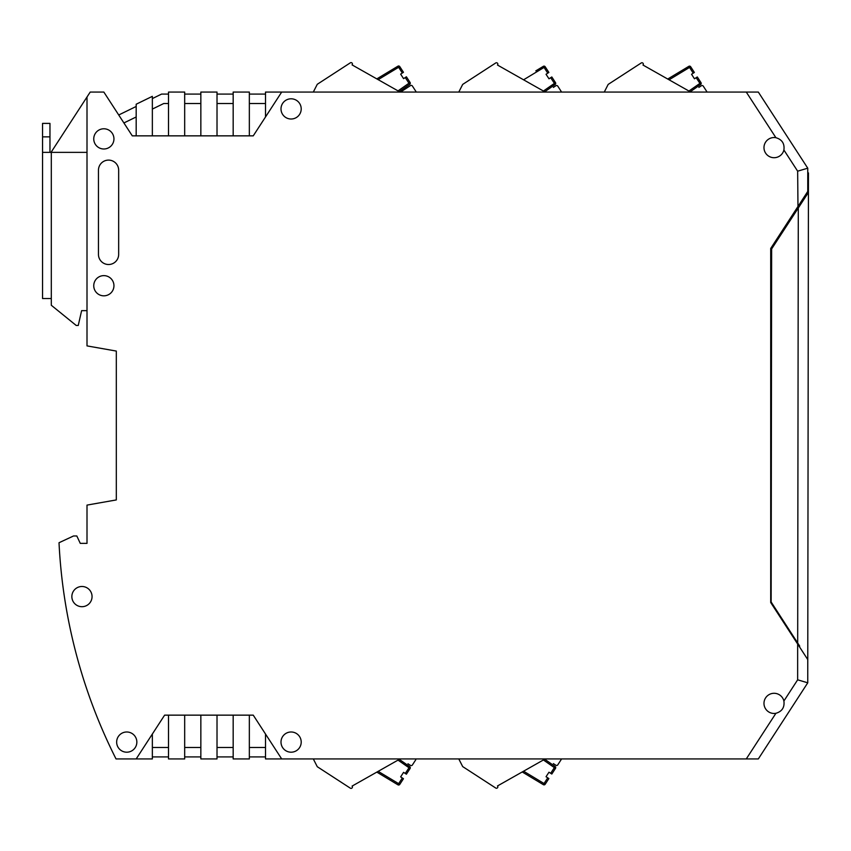 <?xml version="1.0" encoding="UTF-8"?>
<svg xmlns="http://www.w3.org/2000/svg" width="851" height="851" viewBox="0 0 851 851"><rect width="100%" height="100%" fill="white"/><g stroke="black" fill="none" stroke-linecap="round" stroke-linejoin="round"><path stroke-width="1.28" d="M249.343 715.148L253.247 715.148L249.343 715.148L249.343 758.932L233.174 758.932L233.174 715.148L249.343 715.148M200.847 715.148L217.016 715.148L217.016 758.932L200.847 758.932L200.847 715.148L184.678 715.148L184.678 758.932L168.509 758.932L168.509 715.148L164.615 715.148L136.181 758.932L116.023 758.932A538.874 538.874 0 0 1 59.017 542.736L73.537 535.97L76.813 535.97L80.271 543.374L87.004 543.374L87.004 505.1L116.31 499.931L99.801 502.845M116.31 351.069L116.31 499.931L116.31 351.069L87.004 345.9L87.004 96.993L51.049 152.361M281.681 758.932L265.512 758.932L265.512 734.041L253.247 715.148L281.681 758.932L746.274 758.932L775.91 713.298C782.069 711.468 784.728 707.362 783.899 701.001L797.653 679.821L807.759 682.81L758.326 758.932L746.274 758.932M265.512 116.959L253.247 135.852L249.343 135.852L253.247 135.852L281.681 92.068L265.512 92.068L265.512 116.959M136.181 116.97L123.906 122.948L132.277 135.852L136.181 135.852L136.181 104.226L152.35 96.344L152.35 135.852L132.277 135.852L103.843 92.068L90.206 92.068L87.004 96.993M184.678 715.148L164.615 715.148L152.35 734.041L152.35 758.932L136.181 758.932M233.174 92.068L233.174 135.852L249.343 135.852L249.343 92.068L233.174 92.068M217.016 94.089L233.174 94.089M168.509 94.089L161.573 94.089L152.35 98.588M168.509 103.524L163.743 103.524L152.35 109.077M168.509 135.852L168.509 92.068L184.678 92.068L184.678 135.852L152.35 135.852M136.181 106.471L118.725 114.981M200.847 747.476L184.678 747.476M233.174 747.476L217.016 747.476M168.509 756.911L152.35 756.911M797.653 679.821L797.653 644.016L770.708 602.529L770.708 248.471L807.759 191.422L807.759 168.19L758.326 92.068L281.681 92.068M184.678 756.911L200.847 756.911M233.174 756.911L217.016 756.911M265.512 94.089L249.343 94.089M184.678 135.852L200.847 135.852L200.847 92.068L217.016 92.068L217.016 135.852L233.174 135.852M233.174 103.524L217.016 103.524M249.343 103.524L265.512 103.524M184.678 94.089L200.847 94.089M200.847 103.524L184.678 103.524M80.271 543.374L87.004 543.374M168.509 747.476L152.35 747.476M200.847 135.852L217.016 135.852M233.174 715.148L217.016 715.148M265.512 747.476L249.343 747.476M249.343 756.911L265.512 756.911M797.993 643.462L797.993 644.537L797.653 644.016L807.759 659.578L807.759 682.81L758.326 758.932M807.759 168.19L797.653 171.179L797.993 208.463M799.334 646.611L799.334 645.547M799.334 204.389L799.334 206.399M783.899 149.999C784.728 143.638 782.069 139.532 775.91 137.702A10.106 10.106 0 0 0 763.975 147.638A10.106 10.106 0 0 0 783.899 149.999L797.653 171.179M775.91 713.298A10.106 10.106 0 0 1 763.975 703.362A10.106 10.106 0 0 1 783.899 701.001M103.843 148.989A10.106 10.106 0 0 1 93.748 138.883A10.106 10.106 0 0 1 103.843 128.778A10.106 10.106 0 0 1 113.949 138.883A10.106 10.106 0 0 1 103.843 148.989M81.951 606.699A10.106 10.106 0 0 1 71.856 596.594A10.106 10.106 0 0 1 81.951 586.488A10.106 10.106 0 0 1 92.057 596.594A10.106 10.106 0 0 1 81.951 606.699M126.746 752.199A10.106 10.106 0 0 1 116.651 742.093A10.106 10.106 0 0 1 126.746 731.988A10.106 10.106 0 0 1 136.851 742.093A10.106 10.106 0 0 1 126.746 752.199M291.106 752.199A10.106 10.106 0 0 1 281 742.093A10.106 10.106 0 0 1 291.106 731.988A10.106 10.106 0 0 1 301.211 742.093A10.106 10.106 0 0 1 291.106 752.199M103.843 295.829A10.106 10.106 0 0 1 93.748 285.734A10.106 10.106 0 0 1 103.843 275.628A10.106 10.106 0 0 1 113.949 285.734A10.106 10.106 0 0 1 103.843 295.829M291.106 98.801A10.106 10.106 0 0 0 281 108.907A10.106 10.106 0 0 0 291.106 119.012A10.106 10.106 0 0 0 301.211 108.907A10.106 10.106 0 0 0 291.106 98.801M108.566 160.105A10.106 10.106 0 0 0 98.461 170.211L98.461 254.406A10.106 10.106 0 0 0 108.566 264.512A10.106 10.106 0 0 0 118.661 254.406L118.661 170.211A10.106 10.106 0 0 0 108.566 160.105M807.759 670.024L808.45 172.913L807.759 172.913M798.302 207.995L771.634 248.928L771.144 601.997L797.685 643.005L798.302 207.995L808.418 192.443L800.323 204.878M799.706 646.122L797.685 643.005M87.004 152.361L42.55 152.361L42.55 298.531L42.55 123.395L49.964 123.395L49.964 152.361M87.004 310.647L81.622 310.647L78.249 325.476L76.228 325.476L51.305 305.264L51.305 298.531L42.55 298.531M523.578 771.197L544.044 783.516L547.746 777.825L546.044 776.729L548.98 772.208L551.81 774.038L555.501 768.357A1.351 1.351 0 0 0 555.139 766.517L544.714 759.23L545.246 758.932L497.484 785.962A1.351 1.351 0 0 1 497.154 788.058L497.112 788.079A1.351 1.351 0 0 1 495.718 788.026L462.689 766.591L458.785 758.932M561.203 759.56L557.767 764.858A1.351 1.351 0 0 1 555.905 765.262L553.363 763.602M522.227 771.963L543.353 784.675L522.227 771.963M548.98 772.208L546.044 776.729M550.671 773.304L554.363 767.623L555.501 768.357A1.351 1.351 0 0 0 555.139 766.517A1.351 1.351 0 0 1 555.501 768.357A1.351 1.351 0 0 0 555.139 766.517A1.351 1.351 0 0 1 555.501 768.357A1.351 1.351 0 0 0 555.139 766.517A1.351 1.351 0 0 1 555.501 768.357A1.351 1.351 0 0 0 555.139 766.517L554.363 767.623L543.417 759.964M535.811 780.133L541.587 783.601L535.811 780.133M543.353 784.675L544.044 783.516L545.183 784.25A1.351 1.351 0 0 1 543.353 784.675A1.351 1.351 0 0 0 545.183 784.25L548.874 778.559L547.746 777.825M551.81 774.038L554.001 770.655M378.174 771.346L398.64 783.665L402.332 777.974L400.64 776.878L403.576 772.357L406.395 774.197L410.086 768.506A1.351 1.351 0 0 0 409.735 766.666L399.31 759.379L400.108 758.932L352.08 786.101A1.351 1.351 0 0 1 351.74 788.196L351.697 788.217A1.351 1.351 0 0 1 350.314 788.164L317.285 766.719L313.306 758.932M415.799 759.72L412.363 765.017A1.351 1.351 0 0 1 410.49 765.411L407.959 763.762M376.823 772.102L397.949 784.824L376.823 772.102M403.576 772.357L400.64 776.878M405.267 773.463L409.735 766.666L402.512 761.624L409.735 766.666A1.351 1.351 0 0 1 410.086 768.506A1.351 1.351 0 0 0 409.735 766.666A1.351 1.351 0 0 1 410.086 768.506L398.013 760.113M397.949 784.824L398.64 783.665L399.768 784.399A1.351 1.351 0 0 1 397.949 784.824A1.351 1.351 0 0 0 399.768 784.399L403.459 778.708L402.332 777.974M698.852 87.398L701.394 85.738A1.351 1.351 0 0 1 703.266 86.142L706.702 91.44M604.274 92.068L608.178 84.409L641.218 62.974A1.351 1.351 0 0 1 642.601 62.921L642.643 62.942A1.351 1.351 0 0 1 642.984 65.038L690.746 92.068L690.214 91.77L700.639 84.483A1.351 1.351 0 0 0 700.99 82.643A1.351 1.351 0 0 1 700.639 84.483A1.351 1.351 0 0 0 700.99 82.643A1.351 1.351 0 0 1 700.639 84.483A1.351 1.351 0 0 0 700.99 82.643L697.299 76.962L694.48 78.792L691.544 74.271L694.363 72.441L690.672 66.75A1.351 1.351 0 0 0 688.853 66.325L667.727 79.037M669.077 79.803L690.672 66.75A1.351 1.351 0 0 0 688.853 66.325L687.076 67.399M694.48 78.792L691.544 74.271M690.672 66.75L694.363 72.441M553.363 87.398L555.905 85.738A1.351 1.351 0 0 1 557.767 86.142L561.203 91.44M458.785 92.068L462.689 84.409L495.718 62.974A1.351 1.351 0 0 1 497.112 62.921L497.154 62.942A1.351 1.351 0 0 1 497.484 65.038L545.246 92.068L544.714 91.77L555.139 84.483A1.351 1.351 0 0 0 555.501 82.643L551.81 76.962L548.98 78.792L546.044 74.271L548.874 72.441L546.98 69.516M548.98 78.792L546.044 74.271M523.578 79.803L545.183 66.75A1.351 1.351 0 0 0 543.353 66.325L535.811 70.867M545.183 66.75L548.874 72.441M412.363 85.983L416.309 92.068L412.363 85.983A1.351 1.351 0 0 0 410.49 85.589L400.523 92.068L410.49 85.589M351.74 62.804L351.74 62.804A1.351 1.351 0 0 1 352.08 64.899L376.206 78.547M317.285 84.281L313.306 92.068L317.285 84.281L350.314 62.836A1.351 1.351 0 0 1 351.697 62.783M406.395 76.803L410.086 82.494L406.395 76.803L403.576 78.643L400.64 74.122L403.459 72.292L399.768 66.601A1.351 1.351 0 0 0 397.949 66.176L376.823 78.898M403.576 78.643L400.64 74.122M352.08 64.899L400.108 92.068L399.31 91.621L409.735 84.334A1.351 1.351 0 0 0 410.086 82.494A1.351 1.351 0 0 1 409.735 84.334A1.351 1.351 0 0 0 410.086 82.494L408.597 80.196M378.174 79.654L399.768 66.601L403.459 72.292M775.91 137.702L746.274 92.068M42.55 136.862L49.964 136.862M51.305 152.361L51.305 298.531M696.171 77.696L700.639 84.483M700.99 82.643L688.906 91.036M688.853 66.325L693.235 73.175M550.671 77.696L555.139 84.483M555.501 82.643L543.417 91.036M543.353 66.325L547.746 73.175M402.332 73.026L397.949 66.176M405.267 77.537L408.959 83.228L398.013 90.887M409.735 84.334L408.959 83.228L410.086 82.494"/></g></svg>
